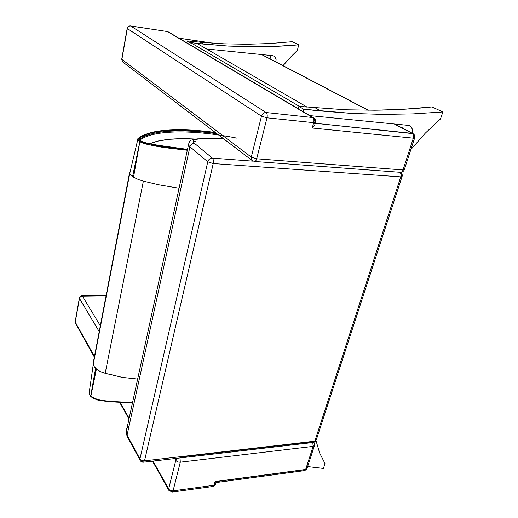 <?xml version="1.0" encoding="UTF-8"?>
<svg xmlns="http://www.w3.org/2000/svg" width="518" height="518" viewBox="0 0 518 518"><rect width="100%" height="100%" fill="white"/><g stroke="black" fill="none" stroke-linecap="round" stroke-linejoin="round"><path stroke-width="0.78" d="M315.818 438.863L316.297 439.899L313.409 442.45L314.847 441.168L144.522 460.832L213.235 163.558L400.764 176.871L314.847 441.168L144.522 460.832L143.415 462.198L142.599 461.396M129.092 425.9C126.878 427.609 125.887 429.707 126.12 432.2L127.104 436.24L139.964 460.023C140.65 461.525 141.802 462.25 143.415 462.198L144.522 460.832C142.437 460.923 140.909 460.275 139.951 458.903L140.255 460.606L139.951 458.903L127.085 435.133L189.931 146.756L207.77 161.817L139.951 458.903L127.085 435.133L189.931 146.756L188.455 145.001L188.966 142.864M193.059 141.602L194.36 143.233C192.133 143.285 190.656 144.457 189.931 146.756C190.656 144.457 192.133 143.285 194.36 143.233L212.386 158.132C210.081 158.204 208.54 159.434 207.77 161.817C208.54 159.434 210.081 158.204 212.386 158.132C213.397 159.259 213.681 161.066 213.235 163.558L207.77 161.817L139.951 458.903C140.909 460.275 142.437 460.923 144.522 460.832L213.235 163.558C213.681 161.066 213.397 159.259 212.386 158.132L253.211 161.176L212.386 158.132L194.36 143.233C191.699 140.695 193.11 139.303 198.582 139.057L223.42 138.617L197.442 138.85L198.582 139.057L195.312 139.4L193.395 140.274L193.059 141.602L195.305 141.459M223.141 138.403L197.915 138.843C193.097 139.238 190.456 140.074 189.996 141.343C189.523 141.414 189.012 142.631 188.455 145.001L126.12 432.2L127.46 436.894L126.107 432.109M143.764 462.16L313.409 442.45L312.335 441.77L179.642 457.116L312.335 441.77M188.429 144.943L189.931 146.756L207.77 161.817L213.235 163.558L400.764 176.871L402.123 176.373C402.48 174.754 402.007 173.452 400.718 172.462L401.392 175.731L402.123 176.373L400.764 176.871L314.847 441.168L316.297 439.899L402 176.742M400.764 176.871C401.282 174.916 401.003 173.388 399.928 172.274C401.003 173.388 401.282 174.916 400.764 176.871M139.763 140.171L140.074 139.005L140.922 138.384L140.346 137.464L148.284 133.754L153.328 132.375L165.326 130.562L187.212 130.115L203.775 131.268L215.624 132.679C182.213 128.063 152.447 129.215 140.346 137.464L140.922 138.384C153.075 130.037 183.262 128.943 217.01 133.735M139.595 140.087L140.074 139.005L139.866 140.087C151.56 131.035 183.132 129.746 218.654 134.984M149.456 143.816L158.482 140.954L169.256 139.31L181.812 138.694L195.053 139.044C175.026 137.898 159.809 139.497 149.411 143.836M93.363 362.25L93.667 365.443L94.574 367.424L94.891 367.165L95.642 368.033L95.144 371.736L90.65 396.322L89.096 393.712L89.07 392.411M129.617 172.475L93.382 362.127L94.276 358.961L93.344 363.837L94.522 367.353L94.891 367.165L95.642 368.033L90.65 396.322L96.471 368.822L100.175 371.587L105.186 373.303L122.235 377.382L137.16 379.021L122.462 377.421L105.186 373.303L143.369 181.112L105.186 373.303L100.078 371.542L96.471 368.822L90.747 396.684L89.064 393.557L89.29 391.712M130.355 170.318L129.727 173.543L132.569 176.593L133.612 172.423L139.815 141.757L137.807 140.002L137.646 139.219M111.849 341.66L111.435 341.861L111.849 341.66M117.774 402.059L99.08 400.149M93.551 398.491L92.631 397.954M138.021 138.591L137.717 139.808L139.815 141.757L140.572 141.013C153.963 146.329 173.303 147.844 187.458 149.605L160.379 145.992L147.138 143.467L140.579 141.019L139.828 141.764C154.215 147.332 172.954 148.459 187.309 150.259L159.855 146.724L149.08 144.8L143.881 143.505L139.815 141.757L133.534 177.208L138.494 179.545L143.369 181.112L158.702 184.777L178.542 188.131L158.702 184.777L143.369 181.112L138.494 179.545L133.534 177.208L139.828 141.764L132.569 176.593L131.676 175.932L131.553 175.065L131.035 175.369L130.024 174.152L129.629 172.397M140.572 141.013L138.863 139.666L138.591 138.487L142.56 135.742L151.696 132.466L163.513 130.491L185.373 129.863L202.001 130.937L215.397 132.504C196.406 129.901 179.694 129.17 165.268 130.322C157.323 131.054 150.686 132.44 145.344 134.473L138.882 138.112L140.572 141.013L139.815 141.757L140.579 141.019M140.346 137.464L138.999 138.623L139.724 140.203L142.89 141.984L146.406 143.156L168.654 147.151L187.497 149.417M132.66 402.072L126.768 402.227L108.165 401.262L96.303 399.436L94.101 398.62L90.65 396.322C102.959 403.457 119.807 401.8 132.66 402.072M140.074 139.005L140.922 138.384C153.037 130.063 183.094 128.95 216.725 133.696M237.043 138.157C194.269 129.623 153.639 129.474 139.866 140.087M112.387 374.041L110.988 374.87M90.747 396.684L89.064 393.538L93.344 363.837L129.727 173.543L137.717 139.808C135.884 139.653 141.712 133.871 157.886 131.158C173.524 128.937 192.683 129.377 215.358 132.478M91.207 396.84C99.98 402.518 114.064 401.489 124.534 402.227M307.621 466.563L323.394 468.44L325.013 463.616L319.71 453.14L316.012 440.721L319.71 453.14L325.013 463.616L323.394 468.44L307.621 466.563M216.207 482.543L215.048 481.591L216.207 482.543L304.331 470.635L307.116 468.11L305.652 469.444L215.048 481.591L214.044 485.256L212.879 486.48L214.044 485.256L173.077 490.844L171.989 492.087L173.077 490.844C171.102 490.96 169.632 490.326 168.654 488.953L175.79 460.288L168.654 488.953L153.056 461.078L168.654 488.953C169.632 490.326 171.102 490.96 173.077 490.844L180.296 462.173L180.031 457.944L180.296 462.173L313.15 446.38L312.807 442.514L313.15 446.38L314.607 445.098L313.986 442.359L314.607 445.098L313.15 446.38L305.652 469.444L313.15 446.38L180.296 462.173L173.077 490.844L214.044 485.256L215.048 481.591L305.652 469.444L304.331 470.635L303.224 469.904L215.851 481.63L216.226 482.316M106.061 295.784L82.401 296.102L100.33 325.783L82.401 296.102C80.847 296.257 79.876 297.041 79.474 298.446L75.272 322.112L94.477 356.416L75.272 322.112L75.343 323.077L75.622 323.562L75.272 322.112L79.474 298.446L99.21 331.617L79.474 298.446C79.876 297.041 80.847 296.257 82.401 296.102L82.038 295.778L106.061 295.784M175.79 460.288L174.76 458.56L175.79 460.288C176.793 461.635 178.296 462.263 180.296 462.173C178.296 462.263 176.793 461.635 175.79 460.288L177.104 458.288L175.79 460.288M120.137 402.272L129.131 418.33L120.137 402.272M306.656 467.035L307.116 468.11L314.368 445.836M168.654 488.953L168.92 490.559L168.654 488.953M152.499 461.143L168.667 490.08L171.989 492.087L171.089 491.239M214.044 485.256L215.896 483.521L214.044 485.256M75.233 321.458L75.272 322.112L75.233 321.458M167.087 31.514L130.523 25.932C128.749 25.829 127.629 26.664 127.175 28.438L121.724 59.201L122.604 61.882L123.213 62.348L122.604 61.882L121.749 59.052L122.604 61.882L252.519 160.8L251.962 160.34L251.282 157.096L251.962 160.34L254.332 161.454C255.368 161.545 256.157 160.658 256.695 158.793L251.282 157.096L121.879 59.363L127.337 28.581C127.829 26.781 128.937 25.919 130.666 25.991L167.456 31.572L312.652 117.521C313.863 118.512 314.212 120.234 313.688 122.669L315.481 122.222C315.805 120.493 315.3 119.101 313.966 118.039L312.652 117.521L313.966 118.039L314.925 121.762L315.481 122.222L313.688 122.669C314.212 120.234 313.863 118.512 312.652 117.521L266.051 112.51L130.666 25.991C128.937 25.919 127.829 26.781 127.337 28.581L261.473 116.162C262.302 113.74 263.824 112.523 266.051 112.51C267.191 113.52 267.508 115.287 267.016 117.813C267.508 115.287 267.191 113.52 266.051 112.51L130.666 25.991L167.456 31.572L312.652 117.521L266.051 112.51C263.824 112.523 262.302 113.74 261.473 116.162L267.016 117.813L261.473 116.162L251.282 157.096L261.473 116.162L127.337 28.581L121.879 59.363L251.282 157.096L256.695 158.793L267.016 117.813L313.688 122.669L312.218 128.017L314.95 124.514L312.218 128.017L413.345 138.164C413.914 135.91 413.526 134.304 412.186 133.353C413.526 134.304 413.914 135.91 413.345 138.164L414.685 137.794C415.08 136.027 414.549 134.648 413.086 133.657L315.184 123.284L412.186 133.353L394.282 123.983L413.086 133.657C414.096 134.408 414.368 135.599 413.914 137.225L414.685 137.794L413.345 138.164L312.218 128.017L313.688 122.669L267.016 117.813L256.695 158.793L403.017 169.943L413.345 138.164L403.017 169.943L404.37 169.464L403.017 169.943C402.382 171.613 401.456 172.403 400.233 172.3C401.456 172.403 402.382 171.613 403.017 169.943L256.695 158.793C256.157 160.658 255.368 161.545 254.332 161.454L253.839 161.221M368.013 110.243L261.519 54.539L368.013 110.243M212.587 43.175L178.956 38.183L212.587 43.175M403.632 168.836L404.37 169.464L414.581 138.105M314.523 123.219L314.989 123.97M286.227 61.882L297.319 50.421L298.763 44.807C284.997 46.16 269.502 46.821 252.292 46.801L228.231 46.07L203.593 44.101L200.213 42.178L224.093 43.823L247.358 44.257L270.033 43.538L292.146 41.718L298.763 44.807L292.146 41.718L270.033 43.538L247.358 44.257L224.093 43.823L200.213 42.178L203.593 44.101L196.969 43.415L228.231 46.07L252.292 46.801L275.796 46.367L298.763 44.807L297.319 50.421L291.653 55.983L283.029 65.656L286.227 61.882M190.274 42.716L187.283 40.961L200.213 42.178L187.283 40.961L190.274 42.716L189.873 44.645L190.274 42.716M186.888 42.877L187.283 40.961L186.888 42.877M206.591 48.983L272.442 55.64L274.041 56.171L275.472 57.666L275.964 58.929L275.945 61.836L276.088 59.622L275.472 57.666L274.19 56.268L272.442 55.64L206.591 48.983M270.15 55.925L270.299 57.323L270.15 55.925M270.124 58.793L270.299 57.323L270.124 58.793M410.198 126.023L408.19 125.369L309.842 115.605L408.19 125.369L410.379 126.139L411.907 127.875L412.535 130.303L412.134 133.165L412.438 129.435L410.981 126.625L409.615 125.725M410.852 149.579L425.349 133.1L440.514 118.926L442.845 111.966L413.235 113.876L383.048 114.387L352.24 113.448L303.775 109.24L303.134 111.635L303.775 109.24L298.88 106.371L303.775 109.24L320.765 110.981L315.235 107.828L320.765 110.981L352.24 113.448L383.048 114.387L413.235 113.876L442.845 111.966L432.018 106.915L442.845 111.966L440.514 118.926L425.349 133.1L410.852 149.579M403.043 126.269L402.7 128.076L403.043 126.269M298.245 108.741L298.88 106.371L345.474 109.771L374.98 110.217C396.089 109.92 415.106 108.819 432.018 106.915L403.813 109.246L374.98 110.217L345.474 109.771L298.88 106.371L298.245 108.741L298.951 106.086L190.326 42.482L196.969 43.415L307.103 107.103L196.969 43.415L190.326 42.482L298.951 106.086L298.245 108.741M307.103 107.103L298.951 106.086L307.103 107.103M189.873 44.645L190.326 42.482L189.873 44.645M316.051 440.643L313.914 442.372M132.634 402.175C122.287 402.661 111.61 402.104 100.596 400.498L96.834 399.851L90.721 396.659M187.503 149.385L153.943 144.671C146.652 143.344 144.645 142.677 142.197 141.628L139.672 140.164M304.817 470.558L306.85 468.887M106.119 295.467L82.038 295.778C80.555 295.901 79.662 296.691 79.364 298.148L75.168 321.801L75.343 323.077L94.347 357.083M119.593 402.253L128.976 419.049M212.879 486.48L172.352 492.035M215.896 483.521L216.168 482.536M213.299 486.415L215.624 484.459M213.079 43.208L178.865 38.131M412.794 133.508L394.658 124.022M368.304 110.243L261.817 54.565M400.654 172.319C402.356 172.222 403.554 171.393 404.254 169.826M254.623 161.474L400.233 172.3M315.378 122.585L314.996 123.983M168.531 32.019L313.448 117.735M167.308 31.507L168.201 31.812M273.575 55.931L274.041 56.171"/></g></svg>
